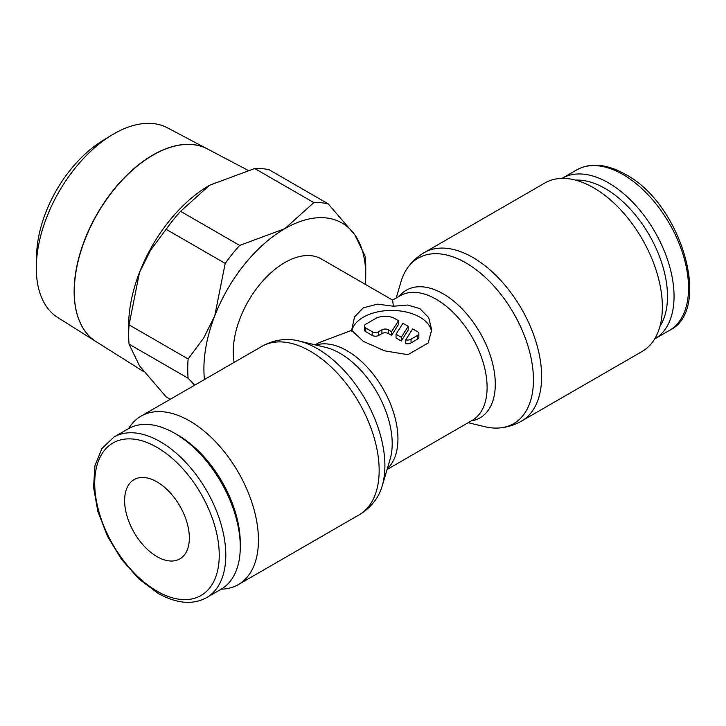 <?xml version="1.0" encoding="UTF-8"?>
<svg xmlns="http://www.w3.org/2000/svg" width="726" height="726" viewBox="0 0 726 726"><rect width="100%" height="100%" fill="white"/><g stroke="black" fill="none" stroke-linecap="round" stroke-linejoin="round"><path stroke-width="1.09" d="M221.267 589.158A97.266 56.156 -120 0 0 238.3 584.611A97.266 56.156 -120 0 0 258.447 540.08A97.266 56.156 -120 0 0 215.985 442.198A97.266 56.156 -120 0 0 141.035 416.143A97.266 56.156 -120 0 0 128.584 428.621M261.759 346.447A97.266 56.156 -120 0 1 310.392 351.266A97.266 56.156 -120 0 1 379.163 470.384A97.266 56.156 -120 0 1 359.025 514.906C365.713 511.013 371.304 505.877 375.796 499.506A95.523 55.149 -120 0 0 382.175 486.003A95.523 55.149 -120 0 0 384.898 465.656A95.523 55.149 -120 0 0 317.353 348.661A95.523 55.149 -120 0 0 298.377 340.848A95.523 55.149 -120 0 0 283.494 339.614C275.726 340.322 268.484 342.599 261.759 346.447L141.035 416.143M382.175 486.003L390.098 459.331A73.707 42.562 -120 0 0 392.203 443.631A73.707 42.562 -120 0 0 340.077 353.353A73.707 42.562 -120 0 0 325.439 347.318L298.377 340.848M468.152 422.704L484.877 426.707A95.523 55.149 -120 0 0 499.76 427.932A95.523 55.149 -120 0 0 533.447 379.898A95.523 55.149 -120 0 0 465.901 262.894A95.523 55.149 -120 0 0 407.449 268.048A95.523 55.149 -120 0 0 401.07 281.552L396.178 298.041M499.76 427.932C507.528 427.224 514.77 424.955 521.495 421.107L642.22 351.411A97.266 56.156 -120 0 0 662.357 306.88A97.266 56.156 -120 0 0 619.904 209.006A97.266 56.156 -120 0 0 544.954 182.943L424.229 252.639C417.541 256.541 411.951 261.678 407.449 268.048M561.988 178.396A92.683 53.515 60 0 1 562.169 178.287A92.683 53.515 60 0 1 633.589 203.117A92.683 53.515 60 0 1 674.055 296.399A92.683 53.515 60 0 1 654.852 338.824A92.683 53.515 60 0 1 654.67 338.933M575.509 180.121A88.055 50.838 60 0 1 667.493 296.399A88.055 50.838 60 0 1 659.943 326.364M206.601 597.625L221.085 589.267A92.683 53.515 -120 0 0 240.279 546.832L240.279 543.048A88.055 50.838 -120 0 0 178.015 435.21L174.739 433.313A92.683 53.515 -120 0 0 128.393 428.721L113.909 437.088A92.683 53.515 -120 0 1 160.255 441.68A92.683 53.515 -120 0 1 225.795 555.199A92.683 53.515 -120 0 1 206.601 597.625C192.807 605.148 176.59 603.696 157.941 593.26L138.857 578.949L121.532 559.374L107.466 536.215L97.856 511.485L93.554 487.318L94.934 465.738L101.921 448.523L113.909 437.088M471.21 420.944A73.707 42.562 -120 0 0 495.295 384.108A73.707 42.562 -120 0 0 443.169 293.83A73.707 42.562 -120 0 0 399.236 296.272M351.62 330.33L354.56 316.817L363.309 307.86L377.339 304.13L393.383 306.218L407.667 305.047L419.946 308.659L428.694 317.625L431.68 329.749L428.222 342.953L407.903 354.687L384.662 350.849L363.309 341.356L351.62 330.33L318.687 342.781L315.102 344.85M387.076 469.513L472.199 420.372A71.974 41.554 -120 0 0 487.101 387.421A71.974 41.554 -120 0 0 436.208 299.266A71.974 41.554 -120 0 0 400.226 295.709L392.603 300.101L393.383 306.218M234.126 362.392A72.945 42.117 -60 0 1 233.237 351.892A72.945 42.117 -60 0 1 265.081 278.485A72.945 42.117 -60 0 1 321.291 258.937L392.603 300.11M204.469 379.516A114.427 66.066 -60 0 1 203.906 368.826A114.427 66.066 -60 0 1 214.751 315.855L203.67 338.08L188.116 358.962A125.87 72.673 120 0 0 187.725 368.826A125.87 72.673 120 0 0 188.116 378.237L194.677 385.17M188.116 358.962L129.056 324.867L139.501 272.413A114.427 66.066 120 0 0 128.656 325.384L128.656 334.722A125.87 72.673 -60 0 1 129.056 324.867M365.732 275.399L365.732 266.052A125.87 72.673 120 0 0 365.341 256.65L354.896 234.943A114.427 66.066 -60 0 1 365.732 275.399A114.427 66.066 -60 0 1 365.378 284.392M74.224 291.416A111.314 64.269 120 0 0 96.059 341.637L143.884 371.748M36.3 268.103A109.59 63.271 120 0 0 57.799 317.552L95.977 341.583A111.314 64.269 -60 0 1 74.143 291.362A111.314 64.269 -60 0 1 121.932 180.193A111.314 64.269 -60 0 1 207.264 148.839L167.352 127.785A109.59 63.271 120 0 0 111.323 135.363A109.59 63.271 120 0 0 36.336 265.244A109.59 63.271 120 0 0 36.3 268.103M156.979 556.624A45.774 26.426 60 0 1 127.077 516.286A45.774 26.426 60 0 1 134.092 479.614A45.774 26.426 60 0 1 156.979 481.873A45.774 26.426 60 0 1 186.881 522.212A45.774 26.426 60 0 1 179.866 558.884A45.774 26.426 60 0 1 156.979 556.624M351.792 331.147A40.048 23.123 180 0 1 378.255 311.763A40.048 23.123 180 0 1 419.946 317.208A40.048 23.123 180 0 1 431.58 331.973M417.523 331.691A4.574 2.641 180 0 1 418.857 333.561A4.574 2.641 180 0 1 417.523 335.43L411.043 339.16A4.574 2.641 180 0 1 405.752 339.85L412.667 328.887L417.523 331.691M418.857 333.561L418.857 337.291A4.574 2.641 180 0 1 417.523 339.16L411.043 342.899L411.043 339.16M398.492 320.701L398.492 324.44L391.577 335.403L388.392 333.561A4.574 2.641 0 0 0 381.912 333.561L378.682 335.43A4.574 2.641 180 0 1 372.211 335.43L365.732 331.691A4.574 2.641 180 0 1 364.398 329.822L364.398 326.083A4.574 2.641 180 0 1 365.732 324.213L375.442 318.605A13.73 7.932 180 0 1 394.862 318.605L398.492 320.701L391.577 331.664L388.392 329.822A4.574 2.641 0 0 0 381.912 329.822L378.682 331.691A4.574 2.641 180 0 1 372.211 331.691L365.732 327.952A4.574 2.641 180 0 1 364.398 326.083M391.577 335.403L391.577 331.664M401.287 337.272L396.042 334.241L402.957 323.279L408.203 326.31L401.287 337.272L401.287 341.002L396.042 337.98L396.042 334.241M401.287 341.002L408.203 330.049L408.203 326.31M411.043 342.899A4.574 2.641 180 0 1 405.752 343.579L405.752 339.85M247.847 170.238L207.427 148.921A111.314 64.269 120 0 0 122.095 180.284A111.314 64.269 120 0 0 74.306 291.462M111.323 135.363L102.23 140.944A95.877 55.348 120 0 0 36.627 254.572L36.336 265.244M284.819 228.681A114.427 66.066 -60 0 1 354.896 234.943L328.261 203.897A125.87 72.673 120 0 0 313.813 202.608L284.819 228.681L239.653 245.415A125.87 72.673 120 0 0 225.196 263.402L214.751 315.855A114.427 66.066 -60 0 1 284.819 228.681M170.256 399.273L166.127 396.886L139.501 365.84L129.056 344.133A125.87 72.673 -60 0 1 128.656 334.722M139.501 272.413L150.581 250.189L166.127 229.298A125.87 72.673 -60 0 1 180.583 211.32L209.569 185.239A114.427 66.066 120 0 0 139.501 272.413M209.569 185.239L254.744 168.505A125.87 72.673 -60 0 1 269.201 169.793L328.261 203.897M166.127 229.298L225.196 263.402M239.653 245.415L180.583 211.32M254.744 168.505L313.813 202.608M129.056 344.133L188.116 378.237M240.279 546.832A92.683 53.515 -120 0 0 174.739 433.313M387.321 468.697A71.974 41.554 -120 0 0 397.939 438.903A71.974 41.554 -120 0 0 347.046 350.749A71.974 41.554 -120 0 0 315.928 345.05M521.495 421.107A97.266 56.156 -120 0 0 541.641 376.585A97.266 56.156 -120 0 0 472.862 257.458A97.266 56.156 -120 0 0 424.229 252.639M562.169 178.287L576.653 169.929A92.683 53.515 60 0 1 622.999 174.521A92.683 53.515 60 0 1 688.538 288.031A92.683 53.515 60 0 1 669.336 330.466L654.852 338.824M156.979 591.145A88.055 50.838 -120 0 0 219.243 555.199A88.055 50.838 -120 0 0 156.979 447.352A88.055 50.838 -120 0 0 94.716 483.298A88.055 50.838 -120 0 0 156.979 591.145M417.523 339.16L417.523 335.43M372.211 335.43L372.211 331.691M378.682 335.43L378.682 331.691M388.392 333.561L388.392 329.822M381.912 333.561L381.912 329.822M365.732 331.691L365.732 327.952M359.025 514.906L238.3 584.611M576.653 169.929C590.447 162.406 606.664 163.858 625.313 174.285C681.778 203.652 712.642 310.655 669.336 330.466"/></g></svg>
